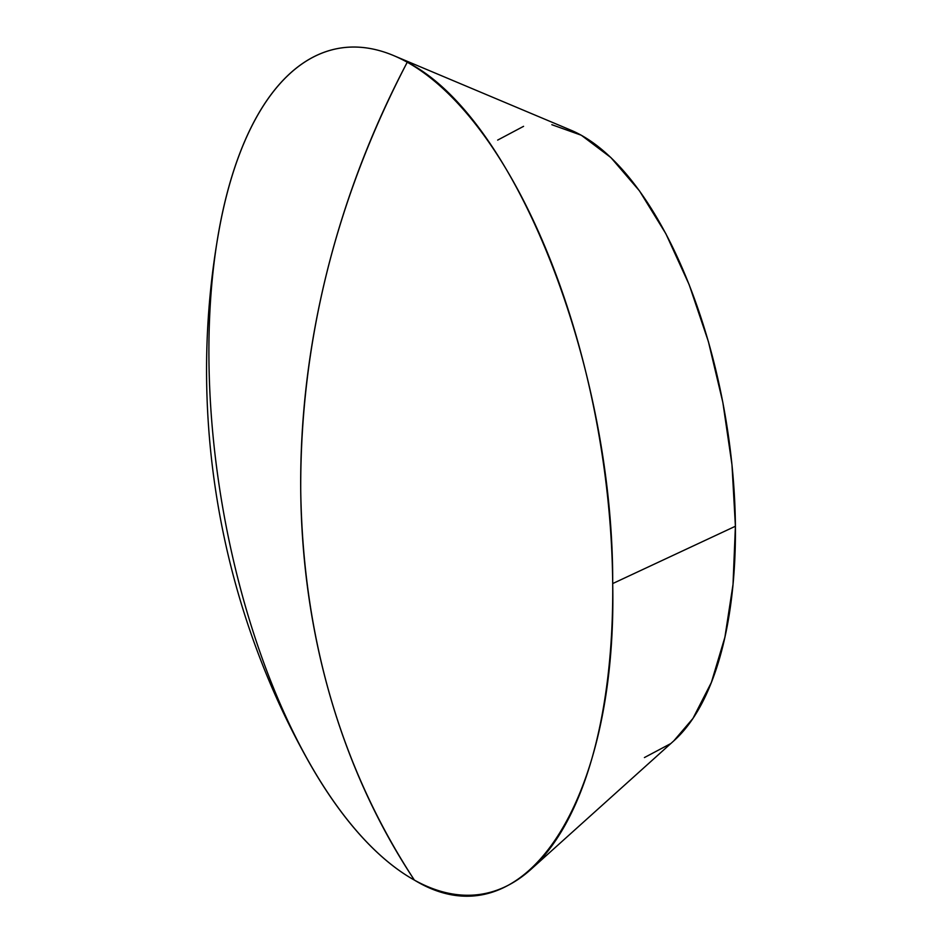 <?xml version="1.0" encoding="UTF-8"?>
<svg xmlns="http://www.w3.org/2000/svg" width="942" height="942" viewBox="0 0 942 942"><rect width="100%" height="100%" fill="white"/><g stroke="black" fill="none" stroke-linecap="round" stroke-linejoin="round"><path stroke-width="1.41" d="M306.668 758.039A428.881 191.567 -99.6 0 0 414.386 880.099A799.381 673.448 -60.9 0 1 300.722 489.734A799.381 673.448 -60.9 0 1 407.25 62.231A428.881 191.567 -99.6 0 0 218.32 234.334C187.046 412.372 218.709 600.113 306.668 758.039M414.386 880.099A428.881 191.567 80.4 0 1 208.936 358.761A428.881 191.567 80.4 0 1 393.685 55.602A428.881 191.567 80.4 0 1 407.25 62.231A428.881 191.567 80.4 0 1 612.7 583.569A428.881 191.567 80.4 0 1 530.97 869.348A428.881 191.567 80.4 0 1 414.386 880.099C522.315 945.792 617.399 803.632 612.7 583.569L735.408 526.248L612.7 583.569C613.583 366.603 515.074 116.655 407.25 62.231C335.729 199.492 300.215 342.005 300.722 489.734C302.794 637.216 340.686 767.33 414.386 880.099M530.97 869.348L674.107 740.589A321.658 143.667 -99.6 0 0 735.408 526.248L733.017 584.464L724.904 637.204L711.375 682.444L692.959 718.428L673.813 740.848M497.647 140.099L523.575 126.334M551.835 124.697L581.32 135.248L610.911 157.585L639.465 190.861L665.888 233.769L689.167 284.684L708.408 341.652L722.855 402.469L731.981 464.795L735.408 526.248A321.658 143.667 -99.6 0 0 571.146 130.279L393.685 55.602M670.339 743.803L644.41 757.568"/></g></svg>
